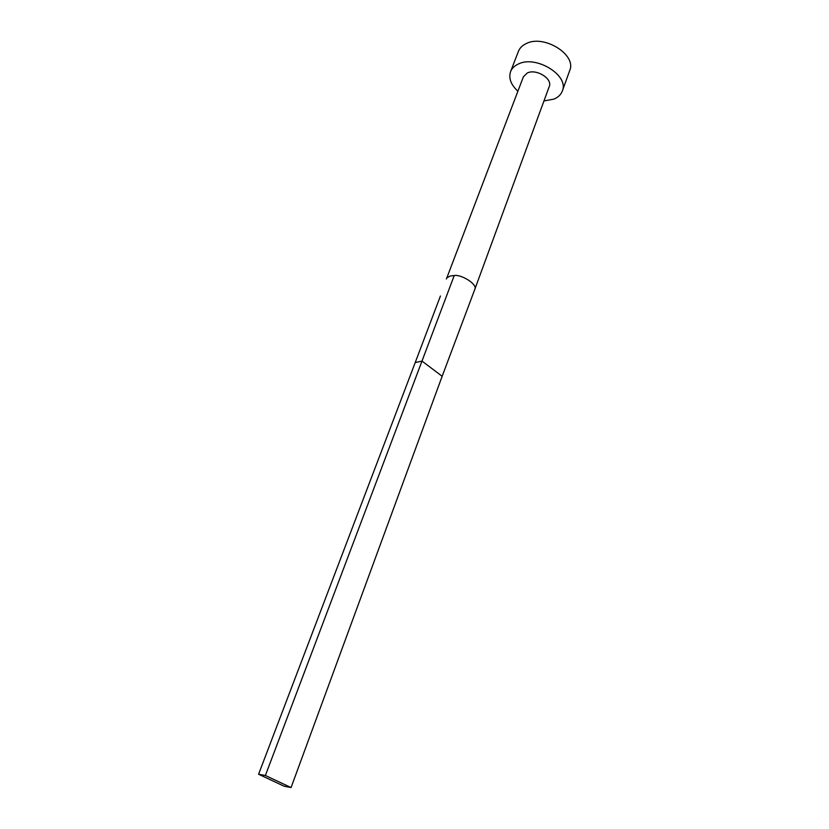 <?xml version="1.0" encoding="UTF-8"?>
<svg xmlns="http://www.w3.org/2000/svg" width="829" height="829" viewBox="0 0 829 829"><rect width="100%" height="100%" fill="white"/><g stroke="black" fill="none" stroke-linecap="round" stroke-linejoin="round"><path stroke-width="1.24" d="M474.613 289.839L549.254 86.517C552.839 78.755 536.197 68.444 527.296 72.983L523.368 76.838L446.396 279.031M474.706 289.611C478.302 284.606 461.452 274.223 454.24 275.518L421.992 361.081L415.205 362.584L440.417 296.026M543.959 100.951L553.927 99.107C558.166 97.325 560.964 94.63 562.331 91.003C569.492 75.522 535.938 54.807 518.218 64.082C514.415 65.854 511.856 68.372 510.56 71.646C508.446 78.216 510.902 84.734 517.897 91.2M562.331 91.003L569.72 70.517C576.943 54.807 543.772 34.113 526.094 43.636C522.301 45.45 519.752 48.02 518.426 51.336L510.56 71.646M474.685 289.663L442.158 376.273L421.992 361.081L265.384 775.488L258.586 774.245L415.205 362.584M258.586 774.245L284.181 786.244L291.062 787.55L265.384 775.488M291.062 787.55L442.158 376.273M454.24 275.518L450.23 276.026L447.442 277.508"/></g></svg>
